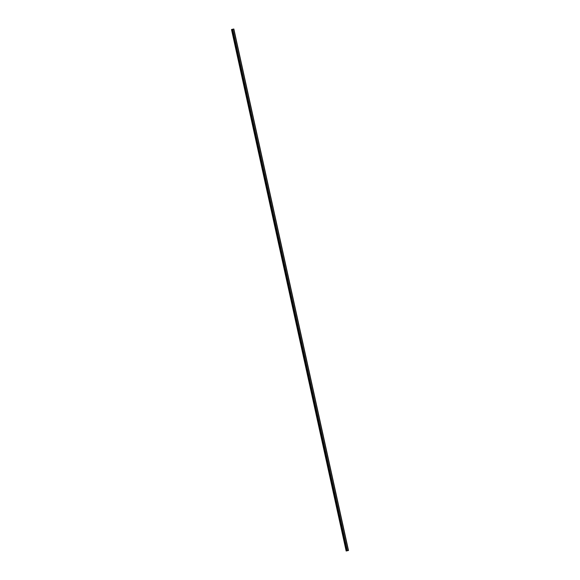 <?xml version="1.0" encoding="UTF-8"?>
<svg xmlns="http://www.w3.org/2000/svg" width="580" height="580" viewBox="0 0 580 580"><rect width="100%" height="100%" fill="white"/><g stroke="black" fill="none" stroke-linecap="round" stroke-linejoin="round"><path stroke-width="0.87" d="M348.471 550.492L233.841 29L232.471 29.297L231.507 29.515L346.173 551L348.493 550.485L346.173 551M346.383 550.949L231.732 29.464L346.39 550.949M232.094 29.384L346.746 550.87M232.152 29.37L346.804 550.855M232.297 29.341L346.949 550.819M232.471 29.297L347.123 550.783M232.71 29.247L347.369 550.732M233.711 29.029L348.363 550.514M233.841 29L348.493 550.485M231.507 29.515L346.158 551"/></g></svg>
